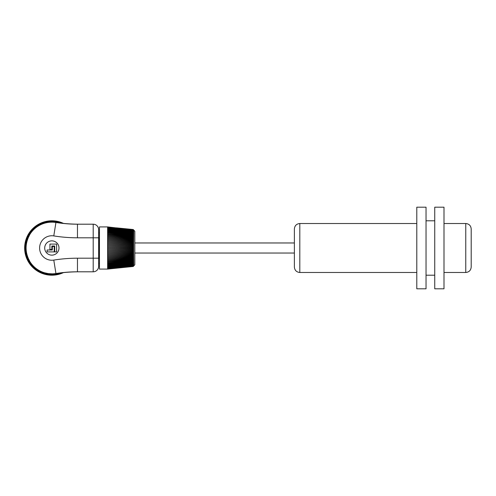 <?xml version="1.0" encoding="UTF-8"?>
<svg xmlns="http://www.w3.org/2000/svg" width="496" height="496" viewBox="0 0 496 496"><rect width="100%" height="100%" fill="white"/><g stroke="black" fill="none" stroke-linecap="round" stroke-linejoin="round"><path stroke-width="0.74" d="M471.2 248L471.2 228.96C470.878 225.655 469.061 223.839 465.756 223.516L465.756 272.484C469.061 272.161 470.878 270.345 471.2 267.04L471.2 248M434.744 220.794L426.039 220.794M426.039 275.206L434.744 275.206M294.376 248L294.376 267.04C294.698 270.345 296.509 272.161 299.813 272.484L299.813 223.516C296.509 223.839 294.698 225.655 294.376 228.96L294.376 248M416.789 248L416.789 288.808L426.039 288.808L426.039 207.192L416.789 207.192L416.789 248M434.744 248L434.744 288.808L443.994 288.808L443.994 207.192L434.744 207.192L434.744 248M133.188 247.622L133.61 248L133.188 248.378L133.188 247.622L107.613 247.461L107.613 246.32L133.188 246.63L133.61 247.027L133.188 247.38L133.188 246.63M133.61 248.973L133.188 249.37L133.188 248.62L133.734 248.973A77.184 57.307 -174 0 1 133.232 249.5A77.184 48.236 -5.2 0 1 133.734 249.941A77.184 60.01 -173.6 0 1 133.232 250.492A77.184 44.919 -5 0 1 133.734 250.902A77.184 62.533 -173.1 0 1 133.232 251.484A77.184 41.466 -4.8 0 1 133.734 251.856A77.184 64.871 -172.5 0 1 133.232 252.464A77.184 37.894 -4.6 0 1 133.734 252.799A77.184 67.022 -171.8 0 1 133.232 253.425A77.184 34.212 -4.5 0 1 133.734 253.723A77.184 68.975 -171 0 1 133.232 254.374A77.184 30.423 -4.4 0 1 133.734 254.634A77.184 70.723 -169.9 0 1 133.232 255.304A77.184 26.548 -4.3 0 1 133.734 255.527A77.184 72.267 -168.4 0 1 133.232 256.215A77.184 22.599 -4.2 0 1 133.734 256.395A77.184 73.6 -166.5 0 1 133.232 257.095A77.184 18.581 -4.2 0 1 133.734 257.244A77.184 74.716 -163.7 0 1 133.232 257.957A77.184 14.508 -4.1 0 1 133.734 258.063A77.184 75.615 -159.4 0 1 133.232 258.782A77.184 10.391 -4.1 0 1 133.734 258.85A77.184 76.285 -152.4 0 1 133.232 259.582A77.184 6.25 -4.1 0 1 133.734 259.606A77.184 76.737 -138.9 0 1 133.232 260.344A77.184 2.083 -4 0 1 133.734 260.326A77.184 76.967 -111 0 1 133.232 261.07A77.184 2.083 -4 0 0 133.734 261.014A77.184 76.967 -69 0 1 133.232 261.758A77.184 6.25 -4.1 0 0 133.734 261.665A77.184 76.737 -41.1 0 1 133.232 262.409A77.184 10.391 -4.1 0 0 133.734 262.272A77.184 76.285 -27.6 0 1 133.232 263.01A77.184 14.508 -4.1 0 0 133.734 262.837A77.184 75.615 -20.6 0 1 133.232 263.574A77.184 18.581 -4.2 0 0 133.734 263.364A77.184 74.716 -16.3 0 1 133.232 264.089A77.184 22.599 -4.2 0 0 133.734 263.841A77.184 73.6 -13.5 0 1 133.232 264.56A77.184 26.548 -4.3 0 0 133.734 264.269A77.184 72.267 -11.6 0 1 133.232 264.982A77.184 30.423 -4.4 0 0 133.734 264.653A77.184 70.723 -10.1 0 1 133.232 265.354A77.184 34.212 -4.5 0 0 133.734 264.988A77.184 68.975 -9 0 1 133.232 265.67A77.184 37.894 -4.6 0 0 133.734 265.273A77.184 67.022 -8.2 0 1 133.232 265.937A77.184 41.466 -4.8 0 0 133.734 265.509A77.184 64.871 -7.5 0 1 133.232 266.154A77.184 44.919 -5 0 0 133.734 265.689A77.184 62.533 -6.9 0 1 133.232 266.315A77.184 48.236 -5.2 0 0 133.734 265.819A77.184 60.01 -6.4 0 1 133.232 266.426A77.184 51.417 -5.4 0 0 133.734 265.899A77.184 57.307 -6 0 1 133.232 266.476A77.184 54.442 -5.7 0 0 133.734 265.924L134.819 264.728L134.819 231.272L133.734 230.076A77.184 54.442 -174.3 0 0 133.232 229.524A77.184 57.307 -174 0 1 133.734 230.101A77.184 51.417 -174.6 0 0 133.232 229.574A77.184 60.01 -173.6 0 1 133.734 230.181A77.184 48.236 -174.8 0 0 133.232 229.685A77.184 62.533 -173.1 0 1 133.734 230.311A77.184 44.919 -175 0 0 133.232 229.846A77.184 64.871 -172.5 0 1 133.734 230.491A77.184 41.466 -175.2 0 0 133.232 230.063A77.184 67.022 -171.8 0 1 133.734 230.727A77.184 37.894 -175.4 0 0 133.232 230.33A77.184 68.975 -171 0 1 133.734 231.012A77.184 34.212 -175.5 0 0 133.232 230.646A77.184 70.723 -169.9 0 1 133.734 231.347A77.184 30.423 -175.6 0 0 133.232 231.018A77.184 72.267 -168.4 0 1 133.734 231.731A77.184 26.548 -175.7 0 0 133.232 231.44A77.184 73.6 -166.5 0 1 133.734 232.159A77.184 22.599 -175.8 0 0 133.232 231.911A77.184 74.716 -163.7 0 1 133.734 232.636A77.184 18.581 -175.8 0 0 133.232 232.426A77.184 75.615 -159.4 0 1 133.734 233.163A77.184 14.508 -175.9 0 0 133.232 232.99A77.184 76.285 -152.4 0 1 133.734 233.728A77.184 10.391 -175.9 0 0 133.232 233.591A77.184 76.737 -138.9 0 1 133.734 234.335A77.184 6.25 -175.9 0 0 133.232 234.242A77.184 76.967 -111 0 1 133.734 234.986A77.184 2.083 -176 0 0 133.232 234.93A77.184 76.967 -69 0 1 133.734 235.674A77.184 2.083 -176 0 1 133.232 235.656A77.184 76.737 -41.1 0 1 133.734 236.394A77.184 6.25 -175.9 0 1 133.232 236.418A77.184 76.285 -27.6 0 1 133.734 237.15A77.184 10.391 -175.9 0 1 133.232 237.218A77.184 75.615 -20.6 0 1 133.734 237.937A77.184 14.508 -175.9 0 1 133.232 238.043A77.184 74.716 -16.3 0 1 133.734 238.756A77.184 18.581 -175.8 0 1 133.232 238.905A77.184 73.6 -13.5 0 1 133.734 239.605A77.184 22.599 -175.8 0 1 133.232 239.785A77.184 72.267 -11.6 0 1 133.734 240.473A77.184 26.548 -175.7 0 1 133.232 240.696A77.184 70.723 -10.1 0 1 133.734 241.366A77.184 30.423 -175.6 0 1 133.232 241.626A77.184 68.975 -9 0 1 133.734 242.277A77.184 34.212 -175.5 0 1 133.232 242.575A77.184 67.022 -8.2 0 1 133.734 243.201A77.184 37.894 -175.4 0 1 133.232 243.536A77.184 64.871 -7.5 0 1 133.734 244.144A77.184 41.466 -175.2 0 1 133.232 244.516A77.184 62.533 -6.9 0 1 133.734 245.098A77.184 44.919 -175 0 1 133.232 245.508A77.184 60.01 -6.4 0 1 133.734 246.059A77.184 48.236 -174.8 0 1 133.232 246.5A77.184 57.307 -6 0 1 133.734 247.027A77.184 51.417 -174.6 0 1 133.232 247.498A77.184 54.442 -5.7 0 1 133.734 248A77.184 54.442 -174.3 0 1 133.232 248.502A77.184 51.417 -5.4 0 1 133.734 248.973M133.61 249.941L133.188 250.362L133.188 249.612L133.734 249.941M133.61 250.902L133.188 251.342L133.188 250.598L133.734 250.902M133.61 251.856L133.188 252.315L133.188 251.577L133.734 251.856M133.61 252.799L133.188 253.276L133.188 252.551L133.734 252.799M133.61 253.729L133.188 254.219L133.188 253.506L133.734 253.723M133.61 254.64L133.188 255.149L133.188 254.448L133.734 254.634M133.61 255.533L133.188 256.054L133.188 255.366L133.734 255.527M133.61 256.401L133.188 256.934L133.188 256.265L133.734 256.395M133.61 257.25L133.188 257.79L133.188 257.145L133.734 257.244M133.61 258.069L133.188 258.614L133.188 257.988L133.734 258.063M133.61 258.856L133.188 259.408L133.188 258.813L133.734 258.85M133.61 259.613L133.188 260.171L133.188 259.6L133.734 259.606M133.61 260.338L133.188 260.896L133.188 260.35L133.734 260.326M133.61 261.026L133.188 261.59L133.188 261.076M133.61 261.671L133.188 262.235L133.188 261.764M133.61 262.279L133.188 262.843L133.188 262.409M133.61 262.849L133.188 263.407L133.188 263.016M133.61 263.37L133.188 263.928L133.188 263.581M133.61 263.847L133.188 264.095M133.61 264.281L133.188 264.566M133.61 264.666L133.188 264.982M133.61 265L133.188 265.354M133.61 265.286L133.188 265.676M133.61 265.521L133.188 265.943M133.61 265.701L133.188 266.178L107.613 268.888L107.613 262.105L133.188 260.35M133.188 235.65L133.188 235.104L133.61 235.662L133.188 235.65L107.613 233.895L107.613 227.112L133.188 229.822L133.61 230.299M133.188 230.057L133.61 230.479M133.188 230.324L133.61 230.714M133.188 230.646L133.61 231M133.188 231.018L133.61 231.334M133.188 231.434L133.61 231.719M133.188 231.905L133.61 232.153M133.188 232.419L133.188 232.072L133.61 232.63M133.188 232.984L133.188 232.593L133.61 233.151M133.188 233.591L133.188 233.157L133.61 233.721M133.188 234.236L133.188 233.765L133.61 234.329M133.188 234.924L133.188 234.41L133.61 234.974M133.61 236.387L133.188 236.4L133.188 235.829L133.734 236.394M133.61 237.144L133.188 237.187L133.188 236.592L133.734 237.15M133.61 237.931L133.188 238.012L133.188 237.386L133.734 237.937M133.61 238.75L133.188 238.855L133.188 238.21L133.734 238.756M133.61 239.599L133.188 239.735L133.188 239.066L133.734 239.605M133.61 240.467L133.188 240.634L133.188 239.946L133.734 240.473M133.61 241.36L133.188 241.552L133.188 240.851L133.734 241.366M133.61 242.271L133.188 242.494L133.188 241.781L133.734 242.277M133.61 243.201L133.188 243.449L133.188 242.724L133.734 243.201M133.61 244.144L133.188 244.423L133.188 243.685L133.734 244.144M133.61 245.098L133.188 245.402L133.188 244.658L133.734 245.098M133.61 246.059L133.188 246.388L133.188 245.638L133.734 246.059M133.188 248.378L107.613 248.539L107.613 247.461L120.212 247.461L107.613 247.392L133.188 247.38M133.188 249.37L107.613 249.68L107.613 248.608L133.188 248.62M133.188 250.362L107.613 250.815L107.613 249.742L133.188 249.612M133.188 251.342L107.613 251.937L107.613 250.877L133.188 250.598M133.188 252.315L107.613 253.053L107.613 252.005L133.188 251.577M133.188 253.276L107.613 254.157L107.613 253.121L133.188 252.551M133.188 254.219L107.613 255.242L107.613 254.219L133.188 253.506M133.188 255.149L107.613 256.302L107.613 255.304L133.188 254.448M133.188 256.054L107.613 257.337L107.613 256.364L133.188 255.366M133.188 256.934L107.613 258.348L107.613 257.399L133.188 256.265M133.188 257.79L107.613 259.327L107.613 258.404L133.188 257.145M133.188 258.614L107.613 260.27L107.613 259.383L133.188 257.988M133.188 259.408L107.613 261.181L107.613 260.326L133.188 258.813M133.188 260.171L107.613 262.055L107.613 261.237L133.188 259.6M133.188 260.896L107.613 262.93L133.232 261.07M133.188 261.59L107.613 263.674L133.232 261.758M133.188 262.235L107.613 264.411L133.232 262.409M133.188 262.843L107.613 265.106L133.232 263.01M133.188 263.407L107.613 265.744L133.232 263.574M133.188 263.928L107.613 266.333L133.232 264.089M133.188 264.399L107.613 266.873L133.232 264.56M133.188 264.821L107.613 267.356L133.232 264.982M133.188 265.193L107.613 267.778L133.232 265.354M133.188 265.521L107.613 268.144M133.188 265.788L107.613 268.454M133.188 266.011L107.613 268.702M126.877 266.966L107.613 268.888M116.486 268.131L107.613 269.012M107.613 227.112L120.212 228.358L107.613 226.914L99.454 226.914L99.454 269.086L107.613 269.086L133.232 266.476M133.232 229.524L116.486 227.869M107.613 226.988L126.877 229.034M107.613 227.298L133.188 229.989M107.613 227.546L133.188 230.212M107.613 227.856L133.188 230.479M107.613 228.197L133.188 230.807M107.613 228.619L133.188 231.179M107.613 229.096L133.188 231.601M107.613 229.629L133.188 232.072M107.613 230.218L133.188 232.593M107.613 230.857L133.188 233.157M107.613 231.545L133.188 233.765M107.613 232.283L133.188 234.41M133.232 234.93L107.613 233.07L133.188 235.104M133.188 236.4L107.613 234.763L107.613 233.945L133.188 235.829M133.188 237.187L107.613 235.674L107.613 234.819L133.188 236.592M133.188 238.012L107.613 236.617L107.613 235.73L133.188 237.386M133.188 238.855L107.613 237.596L107.613 236.673L133.188 238.21M133.188 239.735L107.613 238.601L107.613 237.652L133.188 239.066M133.188 240.634L107.613 239.636L107.613 238.663L133.188 239.946M133.188 241.552L107.613 240.696L107.613 239.698L133.188 240.851M133.188 242.494L107.613 241.781L107.613 240.758L133.188 241.781M133.188 243.449L107.613 242.879L107.613 241.843L133.188 242.724M133.188 244.423L107.613 243.995L107.613 242.947L133.188 243.685M133.188 245.402L107.613 245.123L107.613 244.063L133.188 244.658M133.188 246.388L107.613 246.258L107.613 245.185L133.188 245.638M29.648 234.806A0.546 0.546 0 0 1 29.71 234.664A25.842 25.842 0 0 1 55.936 222.481A136.022 136.022 0 0 0 77.469 224.198L93.198 224.198A5.444 5.444 0 0 1 98.636 229.636L98.636 266.364A5.444 5.444 0 0 1 93.198 271.802L77.469 271.802A136.022 136.022 0 0 0 55.936 273.519A25.842 25.842 0 0 1 29.71 261.336L29.648 261.194A0.546 0.546 0 0 0 29.71 261.336L29.165 260.226C25.06 252.073 25.06 243.927 29.159 235.774A25.767 25.767 0 0 0 29.165 260.226L29.655 261.194A0.546 0.546 90 0 0 29.717 261.336M29.717 234.664L29.655 234.806A0.546 0.546 -90 0 1 29.717 234.664L29.71 234.664A25.842 25.842 0 0 0 28.855 236.201L29.072 235.935A0.818 0.818 0 0 0 28.855 236.201L28.966 236.133M98.636 229.636A5.444 5.444 0 0 0 93.198 224.198L93.198 237.801L77.469 237.801A149.625 149.625 0 0 1 53.785 235.91A12.239 12.239 0 0 0 39.606 248A12.239 12.239 0 0 0 53.785 260.09A149.625 149.625 0 0 1 77.469 258.199L93.198 258.199L93.198 237.801L98.636 237.801L99.045 237.392L99.045 258.608L98.636 258.608L99.045 258.608M98.636 263.023L98.636 265.137M51.844 240.864A7.136 7.136 0 0 0 45.663 251.571A7.136 7.136 0 0 0 58.032 251.571A7.136 7.136 0 0 0 51.844 240.864M55.626 222.431L54.021 222.245M53.475 273.792L54.492 273.705M48.106 273.569L44.466 272.769M52.154 273.842L48.434 273.618M28.966 259.867L28.855 259.799A0.818 0.818 0 0 0 29.072 260.065L28.855 259.799A25.842 25.842 0 0 0 29.71 261.336M29.301 260.195L28.787 259.668A25.842 25.842 0 0 1 28.787 236.332L29.301 235.805M52.154 222.158L50.685 222.183M26.914 254.801A25.842 25.842 0 0 1 26.914 241.199M98.636 233.56L98.636 231M98.636 234.174L98.636 235.656A0.856 0.856 0 0 0 98.661 235.86L98.636 235.86M98.636 259.923L98.636 263.506M98.636 261.826L98.636 262.44L98.636 261.826M98.636 237.392L98.636 236.077M77.469 237.801L77.469 224.198A136.022 136.022 0 0 1 55.936 222.481L53.785 235.91M47.089 249.996L52.322 249.996L52.322 246.475L54.225 246.475L54.225 251.906L47.089 251.906L47.089 249.996M49.941 244.094L49.941 249.525L51.844 249.525L51.844 246.004L54.703 246.004L54.703 251.906L56.606 251.906L56.606 244.094L49.941 244.094M69.8 272.099C73.309 271.913 73.309 271.913 69.8 272.099M69.8 223.901C73.309 224.087 73.309 224.087 69.8 223.901M99.454 232.655L98.661 232.655L98.661 235.86M74.065 271.895A163.866 163.866 0 0 1 79.596 271.802A163.866 163.866 0 0 0 55.626 273.569L56.532 273.432M58.249 273.203L59.284 273.067M55.936 222.481A163.866 163.866 0 0 0 79.596 224.198A163.866 163.866 0 0 1 74.065 224.105L74.065 224.155M63.463 272.602A27.206 27.206 0 0 1 24.645 248A27.206 27.206 0 0 1 63.463 223.398M62.155 272.732A26.796 26.796 0 0 1 25.048 248A26.796 26.796 0 0 1 62.155 223.268M61.126 223.15A26.524 26.524 0 0 0 25.321 248A26.524 26.524 0 0 0 61.126 272.85M120.212 246.394L133.232 246.5M120.212 245.322L133.232 245.508M120.212 244.261L133.232 244.516M120.212 243.214L133.232 243.536M120.212 242.184L133.232 242.575M120.212 241.161L133.232 241.626M120.212 240.169L133.232 240.696M120.212 239.19L133.232 239.785M120.212 238.241L133.232 238.905M120.212 237.324L133.232 238.043M120.212 236.437L133.232 237.218M120.212 235.581L133.232 236.418M120.212 234.763L133.232 235.656M120.212 261.237L133.232 260.344M120.212 260.419L133.232 259.582M120.212 259.563L133.232 258.782M120.212 258.676L133.232 257.957M120.212 257.759L133.232 257.095M120.212 256.81L133.232 256.215M120.212 255.831L133.232 255.304M120.212 254.839L133.232 254.374M120.212 253.816L133.232 253.425M120.212 252.786L133.232 252.464M120.212 251.739L133.232 251.484M120.212 250.678L133.232 250.492M120.212 249.606L133.232 249.5M120.212 248.539L133.232 248.502M133.232 247.498L120.212 247.461M120.212 233.244L133.232 234.242M120.212 232.55L133.232 233.591M120.212 231.899L133.232 232.99M120.212 231.297L133.232 232.426M120.212 230.745L133.232 231.911M120.212 230.243L133.232 231.44M120.212 229.791L133.232 231.018M120.212 229.394L133.232 230.646M120.212 229.047L133.232 230.33M120.212 228.761L133.232 230.063M120.212 228.532L133.232 229.846M120.212 228.358L133.232 229.685M120.212 228.241L133.232 229.574M120.212 267.759L133.232 266.426M120.212 267.642L133.232 266.315M120.212 267.468L133.232 266.154M120.212 267.239L133.232 265.937M120.212 266.953L133.232 265.67M107.613 267.803L120.212 266.606M107.613 267.381L120.212 266.209M107.613 266.904L120.212 265.757M107.613 266.371L120.212 265.255M107.613 265.782L120.212 264.703M107.613 265.143L120.212 264.101M107.613 264.455L120.212 263.45M107.613 263.717L120.212 262.756M134.819 242.966L294.376 242.966M55.936 273.519L53.785 260.09M93.198 271.802L93.198 258.199L98.636 258.199M77.469 271.802L77.469 258.199M443.994 272.484L465.756 272.484M443.994 223.516L465.756 223.516M299.813 272.484L416.789 272.484M299.813 223.516L416.789 223.516M99.454 263.345L98.661 263.345M134.819 253.034L294.376 253.034"/></g></svg>
